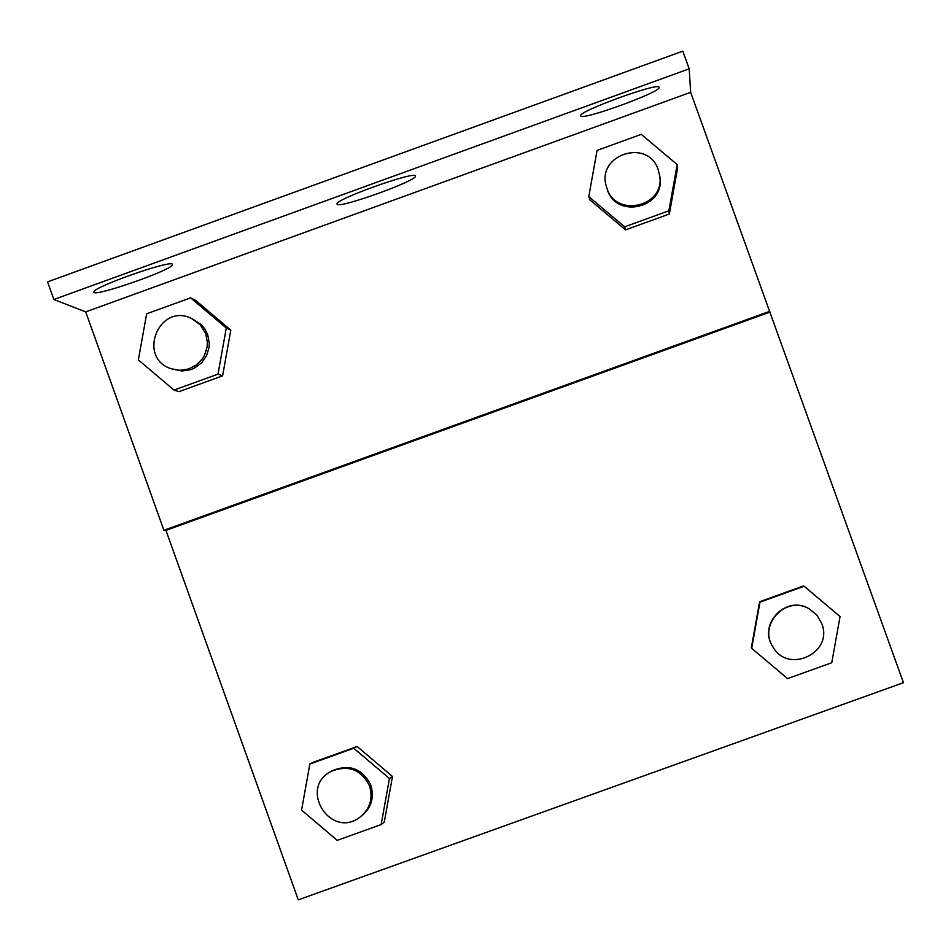 <?xml version="1.0" encoding="UTF-8"?>
<svg xmlns="http://www.w3.org/2000/svg" width="951" height="951" viewBox="0 0 951 951"><rect width="100%" height="100%" fill="white"/><g stroke="black" fill="none" stroke-linecap="round" stroke-linejoin="round"><path stroke-width="1.43" d="M689.202 68.817L682.818 51.14L47.55 281.876L53.862 299.494L689.202 68.817L690.652 92.33L903.45 682.699L298.293 899.86L165.95 530.385L769.585 312.213M357.136 746.499L313.616 762.155L357.136 746.499L392.478 776.48L357.136 746.499L353.772 748.247L389.435 778.5L381.161 824.576L337.213 840.351L301.574 810.086L309.86 764.045L353.772 748.247M384.263 822.128L392.478 776.48L384.263 822.128L381.161 824.576M759.611 601.745L751.397 647.488L759.611 601.745L803.369 586.006L759.98 602.149L804.154 586.256L840.054 616.557L831.756 662.74L787.571 678.61L751.694 648.309L759.98 602.149M165.95 530.385L163.917 530.278L85.697 311.892L53.862 299.494M163.917 530.278L769.775 311.31M677.576 168.196L669.349 214.011L677.576 168.196L677.183 164.559L668.874 210.801L624.664 226.825L588.776 196.607L597.085 150.389L641.271 134.353L677.183 164.559M625.532 229.88L669.349 214.011L625.532 229.88L589.977 199.948L625.532 229.88L624.664 226.825M230.82 330.14L195.478 300.254L230.82 330.14L222.593 375.847L230.82 330.14L226.279 328.024L217.981 374.147L174.009 390.076L138.359 359.894L146.656 313.794L190.616 297.853L226.279 328.024M179.026 391.634L222.593 375.847L179.026 391.634L174.009 390.076M85.697 311.892L690.652 92.33M337.13 204.275L336.999 203.966C335.085 199.258 416.99 170.158 415.421 176.09C417.762 180.488 339.364 208.709 337.13 204.275M172.274 264.128L172.535 264.663C172.82 269.977 90.155 298.555 93.959 291.802C93.757 286.905 168.909 260.36 172.274 264.128M659.138 87.373C661.563 91.89 580.788 121.241 580.704 115.879C576.746 111.921 658.615 82 659.091 87.242L659.138 87.373M809.384 608.961L809.051 608.783C786.299 594.613 757.685 624.296 772.699 646.478L772.89 646.811C788.094 674.568 833.825 652.766 821.747 623.511L816.885 615.119L809.384 608.961C786.548 594.744 757.828 624.534 772.89 646.811M751.694 648.309L751.397 647.488M804.154 586.256L803.369 586.006M359.882 817.23L361.214 816.279C371.294 808.053 374.516 797.699 370.866 785.181C362.497 768.693 349.73 763.819 332.565 770.572L331.126 771.368C298.198 788.07 330.568 839.709 359.882 817.23C369.998 808.992 373.232 798.578 369.57 786.025C361.166 769.466 348.351 764.58 331.126 771.368M309.86 764.045L313.616 762.155M389.435 778.5L392.478 776.48M606.595 187.133L607.011 188.512C615.095 219.978 666.164 208.21 659.78 176.339L658.27 169.884C647.976 137.396 595.397 154.954 606.595 187.133C614.703 218.706 665.973 206.89 659.554 174.913M588.776 196.607L589.977 199.948M668.874 210.801L669.349 214.011M171.406 368.822L181.95 371.009L190.485 369.713L194.503 368.061L201.481 362.949L206.498 355.888L209.03 347.602L209.279 343.263L207.698 334.752L204.976 329.248L201.089 324.505L191.555 318.442C158.924 302.275 136.635 358.016 171.406 368.822L179.941 370.308L188.512 369.012L196.251 365.065L202.349 358.872L204.584 355.127L207.128 346.818L207.377 342.467L205.785 333.92L200.233 324.731L191.555 318.442M190.616 297.853L195.478 300.254M217.981 374.147L222.593 375.847"/></g></svg>

